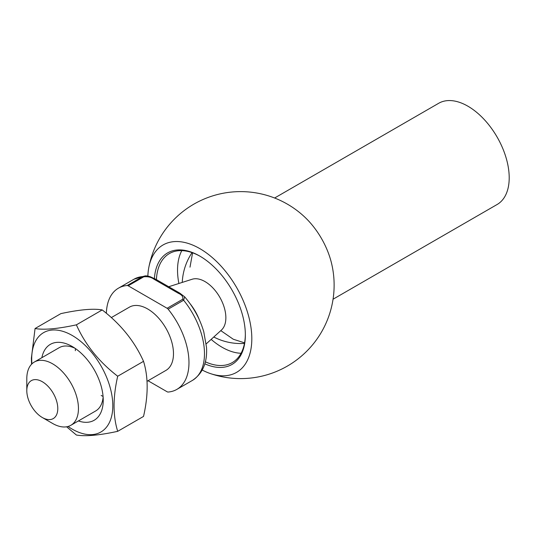 <?xml version="1.0" encoding="UTF-8"?>
<svg xmlns="http://www.w3.org/2000/svg" width="536" height="536" viewBox="0 0 536 536"><rect width="100%" height="100%" fill="white"/><g stroke="black" fill="none" stroke-linecap="round" stroke-linejoin="round"><path stroke-width="0.8" d="M148.023 380.741L167.118 391.762A2.921 1.688 -120 0 0 168.143 392.044A58.431 33.735 -120 0 0 176.873 389.384A58.431 33.735 -120 0 0 168.143 309.178A2.921 1.688 -120 0 0 167.118 308.274L182.615 299.322C183.5 296.957 182.059 294.934 178.3 293.252L154.207 279.343C151.306 277.172 147.802 276.341 143.688 276.851L128.198 285.795A2.921 1.688 -120 0 0 127.173 285.521A58.431 33.735 -120 0 0 118.443 288.174A58.431 33.735 -120 0 0 106.363 313.292M182.615 299.322A2.921 1.688 60 0 1 183.64 300.227A58.431 33.735 -120 0 1 192.37 380.439C202.735 373.545 207.445 362.503 206.507 347.301L203.774 331.797C199.955 318.873 193.583 307.215 184.652 296.823L183.64 300.227L168.143 309.178M57.788 408.559A21.916 12.65 -120 0 0 42.297 381.719A21.916 12.65 -120 0 0 26.8 390.664A21.916 12.65 -120 0 0 42.297 417.504A21.916 12.65 -120 0 0 57.788 408.559M42.297 417.504L52.622 423.467A36.522 21.085 -120 0 0 70.886 425.276A36.522 21.085 -120 0 0 78.45 408.559A36.522 21.085 -120 0 0 62.504 371.803A36.522 21.085 -120 0 0 34.364 362.021A36.522 21.085 -120 0 0 26.8 378.738L26.8 390.664M147.052 381.304L165.919 370.41A36.522 21.085 -120 0 0 173.483 353.693A36.522 21.085 -120 0 0 157.544 316.937A36.522 21.085 -120 0 0 129.397 307.155L111.334 317.58M128.198 285.795L167.118 308.274M206.213 343.884L221.475 330.009A29.54 17.058 -120 0 0 225.864 317.748A29.54 17.058 -120 0 0 214.159 289.326A29.54 17.058 -120 0 0 192.163 279.243L168.934 286.666M127.173 285.521L142.663 276.576L145.048 275.926M178.3 293.252A2.921 1.688 -60 0 1 179.761 293.112L155.668 279.202L150.261 276.723C147.802 276 146.06 275.732 145.048 275.919M154.207 279.343A2.921 1.688 -60 0 1 155.668 279.202M274.613 198.012L438.662 103.294A58.431 33.735 60 0 1 497.1 137.035A58.431 33.735 60 0 1 497.1 204.511L333.05 299.222M202.24 370.061A73.553 42.465 -120 0 0 209.998 373.445A73.553 42.465 -120 0 0 251.565 332.642A73.553 42.465 -120 0 0 199.814 248.617A73.553 42.465 -120 0 0 148.814 267.464A93.492 93.492 0 0 1 304.341 216.685A58.431 33.735 60 0 1 331.744 264.148A93.492 93.492 0 0 1 209.971 373.431M148.814 267.464A73.553 42.465 -120 0 0 147.849 276.107M154.408 278.499A64.394 37.178 60 0 1 199.814 256.094L199.814 256.094A64.394 37.178 60 0 1 245.347 334.96A64.394 37.178 60 0 1 204.812 363.817M200.33 256.396A62.933 36.334 -120 0 0 169.376 253.568A62.933 36.334 -120 0 0 156.405 279.625M205.355 361.8A62.933 36.334 -120 0 0 232.309 362.577A62.933 36.334 -120 0 0 245.341 334.357M241.066 353.278A62.933 36.334 60 0 1 211.157 339.389M178.883 283.484A62.933 36.334 60 0 1 181.811 250.634M117.699 431.333L143.527 416.425C148.365 395.273 148.365 376.909 143.527 361.331C134.637 341.445 120.861 324.314 102.209 309.929C93.318 308.361 79.542 309.594 60.89 313.62L35.061 328.528C43.959 330.102 57.727 328.87 76.38 324.843C85.278 344.728 99.046 361.86 117.699 376.238C112.861 397.39 112.861 415.755 117.699 431.333C99.12 435.359 85.345 436.585 76.38 435.024L66.618 426.79M31.57 364.225L31.376 358.209L35.061 328.528M102.209 309.929L76.38 324.843M143.527 361.331L117.699 376.238M41.875 357.68A43.825 25.306 60 0 1 72.253 346.537A43.825 25.306 60 0 1 103.24 400.211A43.825 25.306 60 0 1 78.397 420.941M31.912 363.877A57.352 33.111 60 0 1 31.698 358.906A57.352 33.111 60 0 1 73.653 336.327A57.352 33.111 60 0 1 112.707 408.914A57.352 33.111 60 0 1 68.052 426.468M103.079 396.459A36.522 21.085 60 0 1 101.177 395.441M75.348 350.712A36.522 21.085 60 0 1 75.422 348.554M70.886 425.276L95.676 410.965A36.522 21.085 -120 0 0 103.12 397.022M74.953 348.233A36.522 21.085 -120 0 0 59.154 347.71L34.364 362.021M143.688 276.851A2.921 1.688 -120 0 0 142.663 276.576A58.431 33.735 -120 0 0 133.933 279.229L118.443 288.174M199.245 319.583A36.522 21.085 -120 0 0 190.079 303.704M192.37 380.439L176.873 389.384M192.049 252.624A58.431 58.431 0 0 0 182.253 282.405M213.777 337.01A58.431 58.431 0 0 0 244.47 343.415M133.933 279.229L145.028 275.919M184.659 296.83L179.761 293.112M189.999 267.169L192.585 252.811M244.57 342.859L233.301 339.248L220.799 330.625"/></g></svg>
